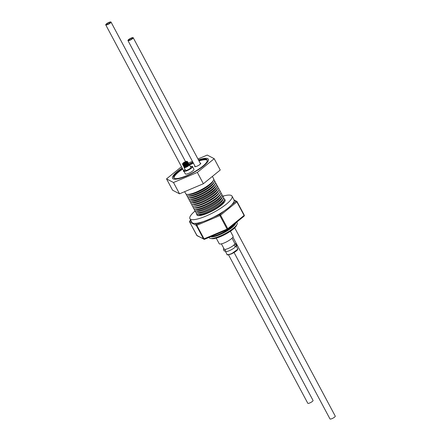 <?xml version="1.0" encoding="UTF-8"?>
<svg xmlns="http://www.w3.org/2000/svg" width="441" height="441" viewBox="0 0 441 441"><rect width="100%" height="100%" fill="white"/><g stroke="black" fill="none" stroke-linecap="round" stroke-linejoin="round"><path stroke-width="0.66" d="M221.404 243.856L224.21 249.115A6.014 1.433 -28.1 0 0 224.838 249.38A6.014 1.433 -28.1 0 0 228.262 248.47A6.014 1.433 -28.1 0 0 234.7 244.116A6.014 1.433 -28.1 0 0 234.722 244.082A6.014 1.433 -28.1 0 0 234.827 243.449L232.021 238.19M235.913 246.21A6.014 1.433 151.9 0 1 235.885 246.265A6.014 1.433 151.9 0 1 229.43 250.653A6.014 1.433 151.9 0 1 225.379 251.298A6.014 1.433 151.9 0 1 225.483 250.659A6.014 1.433 151.9 0 1 225.489 250.653L224.513 251.034A1.196 0.413 67.1 0 0 224.596 250.957M232.914 237.137L329.995 418.95A2.982 0.711 -28.1 0 0 332.001 418.63A2.982 0.711 -28.1 0 0 335.259 416.139L234.711 227.832M236.481 222.347A15.837 3.771 151.9 0 1 237.071 224.287L236.398 225.682A14.52 3.456 151.9 0 1 236.266 225.935A14.52 3.456 151.9 0 1 225.031 234.463A14.52 3.456 151.9 0 1 212.038 238.691L210.506 238.476A15.837 3.771 151.9 0 1 209.155 237.341M237.071 224.287A15.837 3.771 151.9 0 1 236.927 224.563A15.837 3.771 151.9 0 1 224.673 233.857A15.837 3.771 151.9 0 1 210.506 238.476M228.526 254.821L307.79 403.267A2.982 0.711 -28.1 0 0 309.803 402.947A2.982 0.711 -28.1 0 0 313.055 400.456L234.083 252.55M216.233 238.123L219.188 243.664A7.877 1.874 -28.1 0 0 225.753 242.252A7.877 1.874 -28.1 0 0 232.953 237.076A7.877 1.874 -28.1 0 0 233.091 236.244L230.423 231.244M236.023 222.716L235.4 223.94A14.52 3.456 151.9 0 1 235.301 224.122A14.52 3.456 151.9 0 1 224.155 232.6A14.52 3.456 151.9 0 1 211.145 236.889L210.423 236.8M236.018 222.722A15.837 3.771 151.9 0 1 235.979 222.788A15.837 3.771 151.9 0 1 224.756 231.531A15.837 3.771 151.9 0 1 210.578 236.734M130.139 39.899A2.095 0.496 151.9 0 1 128.728 40.125A2.095 0.496 151.9 0 1 131.016 38.378A2.095 0.496 151.9 0 1 132.421 38.152A2.095 0.496 151.9 0 1 130.139 39.899M234.684 244.182L234.662 244.187C234.022 245.72 234.386 246.403 235.753 246.232L236.619 245.913A1.196 0.413 -112.9 0 1 235.836 245.113A1.196 0.413 -112.9 0 1 235.61 243.79A1.196 0.413 -112.9 0 1 235.692 243.713A1.196 0.413 -112.9 0 1 236.47 244.512A1.196 0.413 -112.9 0 1 236.701 245.835A1.196 0.413 -112.9 0 1 236.619 245.913M223.697 248.829A1.196 0.413 67.1 0 0 223.581 248.834A1.196 0.413 67.1 0 0 223.504 248.911A1.196 0.413 67.1 0 0 223.73 250.234A1.196 0.413 67.1 0 0 224.513 251.034M129.952 40.225A2.982 0.711 -28.1 0 0 133.21 37.733A2.982 0.711 -28.1 0 0 131.197 38.053A2.982 0.711 -28.1 0 0 127.945 40.544A2.982 0.711 -28.1 0 0 129.952 40.225M107.935 24.216A2.095 0.496 151.9 0 1 106.529 24.442A2.095 0.496 151.9 0 1 108.811 22.695A2.095 0.496 151.9 0 1 110.222 22.469A2.095 0.496 151.9 0 1 107.935 24.216M200.181 163.164A3.423 0.816 151.9 0 1 200.76 163.534A3.423 0.816 151.9 0 1 197.022 166.163A3.423 0.816 151.9 0 1 194.905 166.659A3.423 0.816 151.9 0 1 194.916 165.976M107.753 24.542A2.982 0.711 -28.1 0 0 111.005 22.05A2.982 0.711 -28.1 0 0 108.999 22.37A2.982 0.711 -28.1 0 0 105.741 24.861A2.982 0.711 -28.1 0 0 107.753 24.542M174.008 178.054A18.941 4.509 151.9 0 1 182.739 169.068M189.58 165.066A18.941 4.509 151.9 0 1 193.439 163.203M198.671 160.331A18.941 4.509 151.9 0 1 207.176 159.901A18.941 4.509 151.9 0 1 186.515 175.716A18.941 4.509 151.9 0 1 173.76 177.745A18.941 4.509 151.9 0 1 182.376 168.385M188.825 164.587A18.941 4.509 151.9 0 1 193.075 162.52M183.638 170.744A3.423 0.816 -28.1 0 0 183.621 171.428A3.423 0.816 -28.1 0 0 184.007 171.45M183.858 171.174L185.314 173.897A4.901 1.169 -28.1 0 0 188.616 173.374A4.901 1.169 -28.1 0 0 193.963 169.283L192.508 166.555A4.901 1.169 151.9 0 1 187.16 170.645A4.901 1.169 151.9 0 1 183.858 171.174A4.901 1.169 151.9 0 1 185.082 169.476M190.418 166.626A4.901 1.169 151.9 0 1 192.508 166.555M198.483 159.984A20.28 4.829 151.9 0 1 208.361 159.273A20.28 4.829 151.9 0 1 208.428 159.416M190.468 166.72A4.57 1.086 151.9 0 1 192.21 166.709A4.57 1.086 151.9 0 1 187.227 170.524A4.57 1.086 151.9 0 1 184.151 171.014A4.57 1.086 151.9 0 1 185.132 169.57M190.473 166.737A4.504 1.075 151.9 0 1 192.155 166.742A4.504 1.075 151.9 0 1 187.243 170.502A4.504 1.075 151.9 0 1 184.206 170.987A4.504 1.075 151.9 0 1 185.137 169.587M222.556 196.278A23.875 5.689 151.9 0 1 232.032 196.135A23.875 5.689 151.9 0 1 205.991 216.068A23.875 5.689 151.9 0 1 189.911 218.626A23.875 5.689 151.9 0 1 195.302 210.831M189.911 218.626L191.896 222.336A23.875 5.689 -28.1 0 0 194.817 223.405A23.875 5.689 -28.1 0 0 202.871 221.713A23.875 5.689 -28.1 0 0 207.97 219.778A23.875 5.689 -28.1 0 0 213.444 217.242A23.875 5.689 -28.1 0 0 224.094 211.013A23.875 5.689 -28.1 0 0 231.58 204.927A23.875 5.689 -28.1 0 0 234.177 200.385A23.875 5.689 -28.1 0 0 234.011 199.845L232.032 196.135M198.45 159.918A20.292 4.834 151.9 0 1 208.339 159.201A20.292 4.834 151.9 0 1 186.201 176.146A20.292 4.834 151.9 0 1 172.536 178.318A20.292 4.834 151.9 0 1 182.183 168.021M188.803 164.157A20.292 4.834 151.9 0 1 192.882 162.161M188.649 164.614A3.026 0.722 151.9 0 1 189.393 164.714A3.026 0.722 151.9 0 1 186.096 167.238A3.026 0.722 151.9 0 1 184.057 167.558A3.026 0.722 151.9 0 1 184.393 166.891L184.597 167.271A2.414 0.573 -28.1 0 0 186.223 167.012A2.414 0.573 -28.1 0 0 188.858 165L188.649 164.614M184.057 167.558L185.512 170.287A3.026 0.722 -28.1 0 0 187.552 169.961A3.026 0.722 -28.1 0 0 190.848 167.437L189.393 164.714M224.486 199.36A15.981 3.804 151.9 0 1 225.07 199.856A15.981 3.804 151.9 0 1 207.639 213.196A15.981 3.804 151.9 0 1 196.879 214.905A15.981 3.804 151.9 0 1 196.791 214.144M188.268 163.738L188.654 163.843A2.867 0.684 151.9 0 1 188.809 164.14L188.616 164.708A2.414 0.573 151.9 0 1 185.981 166.566A2.414 0.573 151.9 0 1 184.487 166.913L183.908 166.759A2.867 0.684 151.9 0 1 183.748 166.461L183.875 166.086M188.809 164.14A2.867 0.684 151.9 0 1 185.683 166.345A2.867 0.684 151.9 0 1 183.908 166.759M187.855 162.966L188.241 163.071A2.867 0.684 151.9 0 1 188.395 163.363L188.202 163.936A2.414 0.573 151.9 0 1 185.567 165.794A2.414 0.573 151.9 0 1 184.073 166.141L183.495 165.981A2.867 0.684 151.9 0 1 183.335 165.689L183.462 165.314M188.395 163.363A2.867 0.684 151.9 0 1 185.27 165.568A2.867 0.684 151.9 0 1 183.495 165.981M187.442 162.189L187.827 162.294A2.867 0.684 151.9 0 1 187.982 162.591L187.789 163.159A2.414 0.573 151.9 0 1 185.154 165.017A2.414 0.573 151.9 0 1 183.66 165.364L183.081 165.21A2.867 0.684 151.9 0 1 182.921 164.912L183.048 164.537M224.342 200.01A15.837 3.771 151.9 0 1 225.18 200.435M187.982 162.591A2.867 0.684 151.9 0 1 184.856 164.796A2.867 0.684 151.9 0 1 183.081 165.21M222.479 196.521A15.837 3.771 151.9 0 1 223.444 198.246A15.837 3.771 151.9 0 1 224.348 199.994L223.747 201.565A14.52 3.456 151.9 0 1 223.515 202.05A14.52 3.456 151.9 0 1 211.972 210.737A14.52 3.456 151.9 0 1 199.034 214.761L197.397 214.387A15.837 3.771 151.9 0 1 196.443 212.661A15.837 3.771 151.9 0 1 195.55 210.903M197.298 215.318A15.837 3.771 151.9 0 1 197.414 214.387A15.837 3.771 151.9 0 0 211.504 209.993A15.837 3.771 151.9 0 0 224.094 200.523A15.837 3.771 151.9 0 0 224.348 199.994M186.83 161.362L187.414 161.522A2.867 0.684 151.9 0 1 187.568 161.814L187.375 162.387A2.414 0.573 151.9 0 1 184.74 164.245A2.414 0.573 151.9 0 1 183.247 164.592L182.668 164.432A2.867 0.684 151.9 0 1 182.508 164.14L182.701 163.567A2.414 0.573 151.9 0 1 185.336 161.709A2.414 0.573 151.9 0 1 186.83 161.362A2.414 0.573 151.9 0 1 186.449 162.211A2.414 0.573 151.9 0 1 184.327 163.468A2.414 0.573 151.9 0 1 182.701 163.567M187.568 161.814A2.867 0.684 151.9 0 1 184.443 164.019A2.867 0.684 151.9 0 1 182.668 164.432M222.617 200.368A14.52 3.456 151.9 0 1 211.024 209.078A14.52 3.456 151.9 0 1 198.097 213.069L196.443 212.661A15.837 3.771 151.9 0 0 210.539 208.312A15.837 3.771 151.9 0 0 223.179 198.808A15.837 3.771 151.9 0 0 223.444 198.246L222.865 199.85A14.52 3.456 151.9 0 1 222.617 200.368M184.63 191.67L185.716 193.704A15.837 3.771 -28.1 0 0 187.056 194.382A15.837 3.771 -28.1 0 0 196.383 192.006A15.837 3.771 -28.1 0 0 213.378 180.457A15.837 3.771 -28.1 0 0 213.477 180.275A15.837 3.771 -28.1 0 0 213.659 178.787L212.386 176.406M221.685 194.784A15.837 3.771 151.9 0 1 222.501 196.465L221.917 198.07A14.52 3.456 151.9 0 1 221.669 198.593A14.52 3.456 151.9 0 1 210.076 207.303A14.52 3.456 151.9 0 1 197.149 211.294L195.49 210.886A15.837 3.771 151.9 0 1 194.547 209.277M187.056 194.382L188.561 194.553A14.52 3.456 -28.1 0 0 197.11 192.375A14.52 3.456 -28.1 0 0 212.782 181.62L213.477 180.275M185.198 161.952A1.753 0.419 -28.1 0 0 183.291 163.413A1.753 0.419 -28.1 0 0 184.465 163.225A1.753 0.419 -28.1 0 0 186.378 161.764A1.753 0.419 -28.1 0 0 185.198 161.952M222.501 196.465A15.837 3.771 151.9 0 1 222.231 197.033A15.837 3.771 151.9 0 1 209.585 206.537A15.837 3.771 151.9 0 1 195.49 210.886M186.488 194.266A15.837 3.771 -28.1 0 0 187.772 195.881A15.837 3.771 -28.1 0 0 197.188 193.522A15.837 3.771 -28.1 0 0 214.326 181.703A15.837 3.771 -28.1 0 0 213.698 179.741M220.759 193.18A15.837 3.771 151.9 0 1 221.597 195.016L220.969 196.515A14.52 3.456 151.9 0 1 220.77 196.912A14.52 3.456 151.9 0 1 205.186 207.502A14.52 3.456 151.9 0 1 196.383 209.64L194.784 209.332A15.837 3.771 151.9 0 1 193.726 207.612M187.772 195.881L189.305 196.096A14.52 3.456 -28.1 0 0 197.937 193.93A14.52 3.456 -28.1 0 0 213.653 183.098L214.326 181.703M221.597 195.016A15.837 3.771 151.9 0 1 221.382 195.446A15.837 3.771 151.9 0 1 204.387 207A15.837 3.771 151.9 0 1 194.784 209.332M187.403 195.81A15.837 3.771 -28.1 0 0 188.583 197.524A15.837 3.771 -28.1 0 0 198.07 195.17A15.837 3.771 -28.1 0 0 215.236 183.291A15.837 3.771 -28.1 0 0 214.469 181.356M219.866 191.499A15.837 3.771 151.9 0 1 220.654 193.439L219.993 194.867A14.52 3.456 151.9 0 1 219.839 195.17A14.52 3.456 151.9 0 1 208.543 203.725A14.52 3.456 151.9 0 1 195.556 207.915L194.001 207.672A15.837 3.771 151.9 0 1 192.827 205.936M188.583 197.524L190.137 197.766A14.52 3.456 -28.1 0 0 198.836 195.611A14.52 3.456 -28.1 0 0 214.574 184.718L215.236 183.291M185.165 162.514L184.895 163.027M220.654 193.439A15.837 3.771 151.9 0 1 220.483 193.77A15.837 3.771 151.9 0 1 208.163 203.103A15.837 3.771 151.9 0 1 194.001 207.672M188.307 197.463A15.837 3.771 -28.1 0 0 189.481 199.205A15.837 3.771 -28.1 0 0 198.968 196.851A15.837 3.771 -28.1 0 0 216.134 184.972A15.837 3.771 -28.1 0 0 215.34 183.032M218.863 189.795A15.837 3.771 151.9 0 1 219.612 192.044L218.896 193.318A14.52 3.456 151.9 0 1 218.874 193.362A14.52 3.456 151.9 0 1 203.29 203.951A14.52 3.456 151.9 0 1 194.883 206.145L193.423 206.03A15.837 3.771 151.9 0 1 191.973 204.15M189.481 199.205L191.036 199.448A14.52 3.456 -28.1 0 0 199.734 197.292A14.52 3.456 -28.1 0 0 215.473 186.4L216.134 184.972M184.597 163.17L184.586 162.823L184.735 163.104M184.586 162.823L184.867 162.332L185.022 162.619M185.082 162.36L184.779 162.486M219.612 192.044A15.837 3.771 151.9 0 1 219.585 192.089A15.837 3.771 151.9 0 1 202.59 203.637A15.837 3.771 151.9 0 1 193.423 206.03M189.156 199.134A15.837 3.771 -28.1 0 0 190.286 200.809A15.837 3.771 -28.1 0 0 199.834 198.467A15.837 3.771 -28.1 0 0 217.022 186.532A15.837 3.771 -28.1 0 0 216.255 184.663M217.92 187.993A15.837 3.771 151.9 0 1 218.841 189.845L218.212 191.344A14.52 3.456 151.9 0 1 218.008 191.741A14.52 3.456 151.9 0 1 206.581 200.368A14.52 3.456 151.9 0 1 193.621 204.475L192.022 204.161A15.837 3.771 151.9 0 1 190.997 202.369M190.286 200.809L191.863 201.09A14.52 3.456 -28.1 0 0 200.616 198.941A14.52 3.456 -28.1 0 0 216.2 188.351A14.52 3.456 -28.1 0 0 216.377 187.998L217.022 186.532M218.841 189.845A15.837 3.771 151.9 0 1 218.62 190.28A15.837 3.771 151.9 0 1 201.625 201.829A15.837 3.771 151.9 0 1 192.022 204.161M189.994 200.743A15.837 3.771 -28.1 0 0 191.025 202.375A15.837 3.771 -28.1 0 0 200.677 200.054A15.837 3.771 -28.1 0 0 217.672 188.505A15.837 3.771 -28.1 0 0 217.909 188.02A15.837 3.771 -28.1 0 0 217.126 186.256M217.909 188.02L217.297 189.553A14.52 3.456 151.9 0 1 201.493 200.589A14.52 3.456 151.9 0 1 192.645 202.717L191.025 202.375M184.498 162.977L184.035 163.016L184.867 162.332M214.205 158.699L220.246 170.022L203.367 183.743L179.531 193.831L172.574 190.198L166.533 178.881L173.489 182.513L197.325 172.42L214.205 158.699L207.248 155.067L197.959 158.997M203.367 183.743L197.325 172.42M173.489 182.513L179.531 193.831M192.441 161.334L188.296 163.087M181.488 166.72L166.533 178.881M189.674 221.057A0.794 0.491 50.9 0 1 189.773 220.908A0.794 0.491 50.9 0 1 189.911 220.842A0.794 0.761 117.6 0 0 189.597 221.922L196.322 225.434A0.794 0.761 -62.4 0 1 196.636 224.353L196.835 225.323L196.322 225.434L203.544 238.961L196.791 235.395M224.094 211.013L219.679 214.602A0.794 0.491 50.9 0 1 220.555 215.175L219.877 215.572L219.679 214.602L213.444 217.242M234.177 200.385L235.996 201.339A0.794 0.761 -62.4 0 1 237.037 201.62L236.872 201.912A0.794 0.491 -129.1 0 0 235.996 201.339L231.58 204.927M204.47 239.298A0.794 0.761 -62.4 0 1 203.544 238.961L204.056 238.851L196.835 225.323L219.877 215.572L227.098 229.1L227.776 228.703A0.794 0.491 50.9 0 1 227.765 229.425A0.794 0.491 50.9 0 1 227.628 229.491L227.098 229.1L204.056 238.851L204.536 239.292L227.501 229.546M243.945 216.228A0.794 0.491 -129.1 0 0 244.082 216.162A0.794 0.491 -129.1 0 0 244.094 215.44L227.776 228.703L220.555 215.175L236.872 201.912L244.094 215.44L244.281 215.169L237.06 201.642L234.05 199.916M172.663 178.511A20.28 4.829 151.9 0 1 172.58 178.379A20.28 4.829 151.9 0 1 182.216 168.087M188.77 164.256A20.28 4.829 151.9 0 1 192.915 162.227M199.034 161.009A18.941 4.509 151.9 0 1 207.298 160.276M227.617 254.694L231.316 253.944L237.572 249.38M237.561 249.402A6.014 1.433 -28.1 0 0 237.666 248.763C238.146 248.647 238.146 250.731 231.293 253.966C228.014 254.986 226.602 255.141 227.049 254.435A6.014 1.433 -28.1 0 0 231.101 253.79A6.014 1.433 -28.1 0 0 237.561 249.402M202.871 221.713L196.636 224.353L194.817 223.405M191.554 221.696L189.911 220.842L190.738 220.169M190.721 220.136L189.773 220.908L189.575 221.9L197.133 235.753A0.794 0.761 117.6 0 1 196.818 235.444L189.569 221.862M237.065 201.675L244.281 215.169L244.082 216.162L227.573 229.541L204.536 239.292L197.133 235.753M244.286 215.208A0.794 0.761 -62.4 0 1 244.187 216.013M224.8 249.38L225.483 250.664M225.379 251.298L227.049 254.435M133.21 37.733L200.556 163.865M111.005 22.05L185.534 161.632M185.633 162.161L185.799 162.475M184.035 163.016L184.2 163.33M105.741 24.861L183.836 171.119M127.945 40.544L195.291 166.676M236.233 246.078L237.666 248.763M223.581 248.834L223.973 248.669M234.717 244.088L235.692 243.713"/></g></svg>
